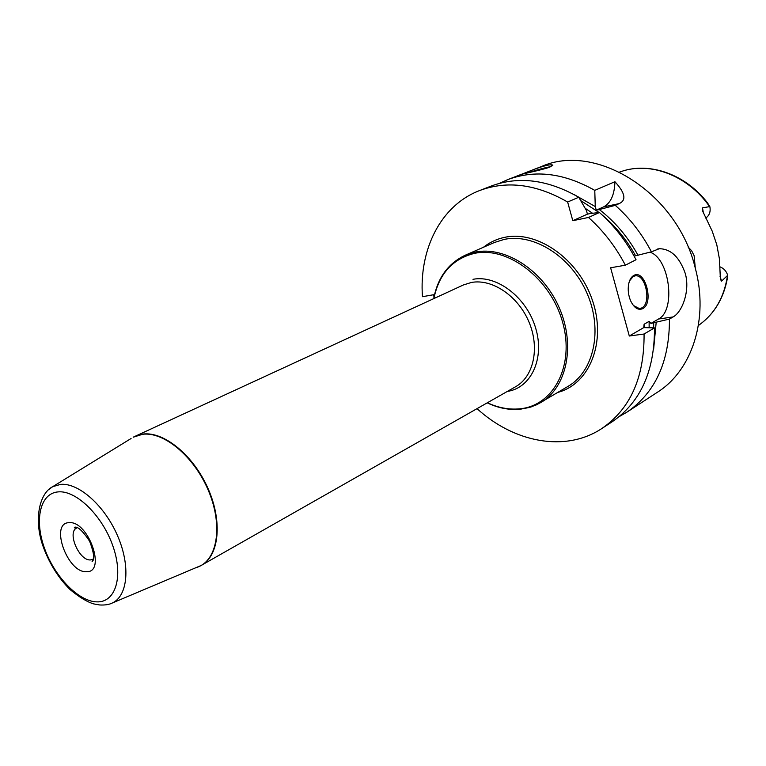 <?xml version="1.0" encoding="UTF-8"?>
<svg xmlns="http://www.w3.org/2000/svg" width="766" height="766" viewBox="0 0 766 766"><rect width="100%" height="100%" fill="white"/><g stroke="black" fill="none" stroke-linecap="round" stroke-linejoin="round"><path stroke-width="1.15" d="M619.234 416.589L626.942 412.137C655.332 392.699 669.503 361.686 669.455 319.077L650.947 323.415L658.511 319.02C676.215 310.354 669.589 258.353 650.008 252.205M626.942 412.137L657.391 392.259C691.937 370.591 709.134 319.039 695.231 267.918C677.192 192.477 595.814 142.198 541.466 166.519L530.781 170.665C543.104 165.877 550.467 164.029 552.861 165.13L549.729 167.16C541.112 170.272 521.818 173.949 520.66 174.638L530.781 170.665M634.114 256.131L651.416 251.832L659.277 248.72C670.863 248.864 679.519 257.098 685.254 273.424C690.281 290.601 682.267 312.116 673.094 316.942L669.455 319.077M629.298 336.015L643.746 327.609L654.47 327.896L644.072 334.014L629.298 336.015L610.617 267.774L625.362 265.199C615.653 246.671 603.359 230.757 588.48 217.467L572.805 220.694L587.426 214.145L590.49 213.503L599.452 212.508L588.48 217.467M650.947 323.415L649.128 321.347L649.137 327.417M643.746 327.609L644.101 324.257L649.128 321.347M633.788 275.463C645.068 268.713 654.298 303.03 642.779 308.621C638.25 310.584 634.219 308.028 630.686 300.961C628.369 295.446 627.689 289.845 628.647 284.148C629.537 279.791 631.251 276.89 633.788 275.463M629.585 280.806L633.281 276.43L635.407 275.817C645.805 274.276 651.588 303.307 641.822 307.894L639.399 308.593L633.405 305.5M599.452 212.508C614.236 225.644 626.425 241.386 636.039 259.722L625.362 265.199M653.628 349.181L656.175 322.429M595.268 206.561L596.254 210.181L603.627 206.877C610.761 203.067 614.524 194.679 614.926 181.714L594.77 190.37L595.268 206.561L574.289 194.679M638.068 255.356C627.919 236.933 615.002 221.661 599.309 209.539L596.254 210.181M594.77 190.37C564.054 173.011 534.984 169.449 507.571 179.684L499.461 183.352M651.416 251.832C641.946 233.764 629.901 218.272 615.28 205.355L599.309 209.539M479.506 190.59L490.996 186.128C518.505 175.854 547.767 179.56 578.751 197.255L567.635 202.023C536.459 184.108 507.082 180.288 479.506 190.59C440.756 205.393 418.973 249.4 422.459 296.701L433.422 294.757L434.044 296.844M477.046 408.642C514.005 442.528 565.413 452.629 601.722 428.587C630.284 409.034 644.398 377.514 644.072 334.014M567.635 202.023L572.805 220.694M601.722 428.587L612.044 421.855C640.539 402.351 654.681 371.031 654.47 327.896M614.926 181.714C625.228 192.994 626.636 200.299 619.12 203.622L615.28 205.355M578.751 197.255L586.421 210.497L587.426 214.145M528.377 172.695C538.086 169.516 545.631 167.486 551.022 166.605M688.079 246.997L691.602 250.693L694.14 255.72L695.279 268.09M727.47 275.607C724.243 297.036 714.946 313.39 699.559 324.669C714.525 313.658 723.822 298.031 727.47 277.79L727.69 275.32L721.591 281.122L720.413 279.418L719.418 258.851L716.813 244.842L712.208 231.141L702.566 210.947L702.499 207.864L709.843 206.581L707.401 202.76C685.656 174.284 649.386 161.53 620.977 171.622C649.855 161.186 687.992 175.443 709.546 206.571M705.716 218.099C709.431 215.495 710.81 211.655 709.843 206.581M719.983 266.827C723.822 268.359 726.388 271.183 727.69 275.32M658.511 319.02L673.094 316.942M653.704 322.773L653.647 327.819M585.157 208.275L592.558 213.264M580.714 200.596L599.146 212.536M602.335 215.122C615.634 226.296 626.722 239.854 635.598 255.796M557.964 392.364C589.6 383.996 606.672 342.029 592.511 300.598C578.761 259.061 537.32 230.126 504.698 237.336C496.751 238.992 489.666 242.305 483.451 247.265M520.688 409.14L529.699 407.397L536.794 404.707L568.075 386.351C593.832 371.433 603.11 330.184 587.11 293.493C571.379 256.706 533.873 233.017 504.181 239.413L494.233 242.554L465.163 255.25L475.169 252.119C505.072 245.79 543.142 270.254 559.333 307.961C575.773 345.562 566.706 387.596 540.815 402.562L530.962 407.024L520.296 409.245C509.285 410.231 498.254 408.106 487.214 402.859M487.387 402.763C498.197 407.799 508.94 409.829 519.597 408.833C553.435 406.018 575.046 365.679 562.589 322.132C550.639 278.498 507.868 246.087 474.508 253.364C452.553 258.822 439.004 273.893 433.872 298.558M507.37 391.407C531.106 387.969 544.98 358.526 535.616 327.953C526.596 297.313 496.713 274.592 472.986 279.312M199.916 566.16L515.604 386.725C533.663 376.709 540.011 347.879 528.942 321.921C518.055 295.906 492.078 278.498 471.32 282.482L463.353 284.981L133.59 436.993M48.564 489.694L52.701 486.669L60.658 484.371C78.707 482.685 104.559 505.579 117.514 535.654C130.651 565.681 127.903 595.766 112.411 602.957L201.429 565.365C219.2 555.628 222.695 521.435 208.026 488.488C193.549 455.473 164.173 431.392 143.079 434.044L133.179 437.214L142.667 434.265C164.058 431.555 193.942 456.459 208.199 490.087C222.657 523.666 218.157 557.782 199.495 566.361L197.226 567.319M131.082 438.506L52.701 486.669C39.152 493.419 33.206 520.765 43.758 548.217C49.962 564.494 58.733 578.282 70.079 589.59C79.358 597.26 87.286 602.047 93.864 603.943L99.772 604.977C105.076 605.245 109.289 604.575 112.411 602.957M198.442 566.811L199.141 566.514M58.321 491.877C40.11 493.113 34.164 519.664 44.447 548.159C54.482 576.664 78.553 601.645 96.985 601.875C115.551 602.555 123.652 576.731 112.995 546.321C102.606 515.901 76.37 490.192 58.321 491.877M86.376 571.704C106.723 572.939 88.473 520.535 69.141 522.671C49.445 522.584 67.312 572.997 86.376 571.704M93.414 559.036L90.436 559.936C79.329 560.942 66.939 532.6 76.543 528.071M77.328 527.707L74.292 527.851L74.474 527.286C77.567 526.108 82.623 530.761 89.632 541.236C94.036 552.966 94.86 559.755 92.092 561.602L93.404 559.075M644.101 324.257L644.149 327.724M603.627 206.877L619.12 203.622M703.504 213.59L702.499 207.864M720.011 276.22L721.591 281.122M657.362 249.074L659.277 248.72M635.407 275.817L634.42 275.98M465.163 255.25C448.139 263.408 437.645 277.876 433.7 298.644M77.289 527.688L76.801 527.937M520.641 174.6L507.571 179.684M552.554 165.676L552.861 165.13M620.977 171.622L619.57 172.072M699.559 324.669L698.381 325.54"/></g></svg>
